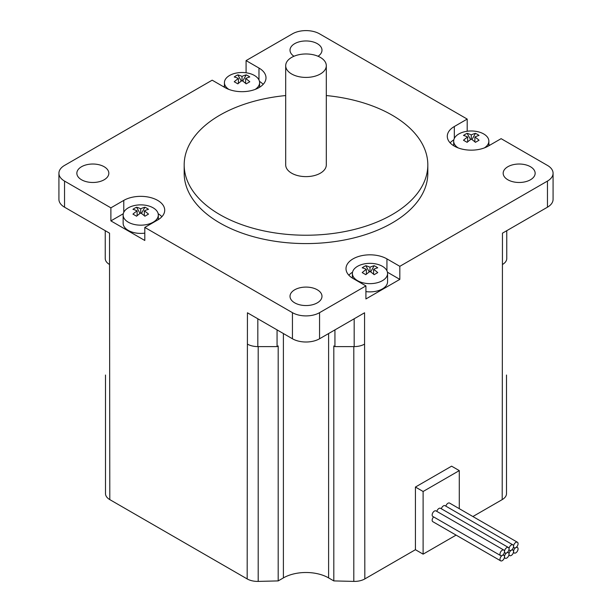 <?xml version="1.0" encoding="UTF-8"?>
<svg xmlns="http://www.w3.org/2000/svg" width="612" height="612" viewBox="0 0 612 612"><rect width="100%" height="100%" fill="white"/><g stroke="black" fill="none" stroke-linecap="round" stroke-linejoin="round"><path stroke-width="0.92" d="M509.031 548.926A3.198 1.844 120 0 0 509.689 550.387A3.198 1.844 120 0 0 511.288 550.234A3.198 1.844 120 0 0 513.552 546.317A3.198 1.844 120 0 0 514.21 547.778A3.198 1.844 120 0 0 515.809 547.618A3.198 1.844 120 0 0 517.897 544.802A3.198 1.844 120 0 0 517.408 542.24A3.198 1.844 120 0 0 514.944 543.096A3.198 1.844 120 0 0 513.552 546.317A3.198 1.844 120 0 0 512.887 544.848A3.198 1.844 120 0 0 510.423 545.705A3.198 1.844 120 0 0 509.031 548.926A3.198 1.844 120 0 0 508.365 547.465A3.198 1.844 120 0 0 505.902 548.321A3.198 1.844 120 0 0 504.51 551.534A3.198 1.844 120 0 0 505.168 553.003A3.198 1.844 120 0 0 506.767 552.843A3.198 1.844 120 0 0 509.031 548.926M504.51 551.534A3.198 1.844 120 0 0 503.844 550.073A3.198 1.844 120 0 0 500.647 551.917A3.198 1.844 120 0 0 500.647 555.612A3.198 1.844 120 0 0 502.245 555.451A3.198 1.844 120 0 0 504.51 551.534M500.647 555.612L432.822 516.452A3.198 1.844 -60 0 1 432.822 512.757A3.198 1.844 -60 0 1 436.019 510.913L503.844 550.073M445.865 506.155A3.198 1.844 -60 0 1 449.583 503.079L517.408 542.24M441.344 508.771A3.198 1.844 -60 0 1 445.062 505.696L512.887 544.848M436.823 511.38A3.198 1.844 -60 0 1 440.541 508.304L508.365 547.465M513.552 551.534A3.198 1.844 120 0 0 512.887 550.073A3.198 1.844 120 0 0 511.288 550.234A3.198 1.844 120 0 0 509.031 554.151A3.198 1.844 120 0 0 508.365 552.682A3.198 1.844 120 0 0 506.767 552.843A3.198 1.844 120 0 0 504.51 556.759A3.198 1.844 120 0 0 503.844 555.291A3.198 1.844 120 0 0 502.245 555.451A3.198 1.844 120 0 0 500.157 558.266A3.198 1.844 120 0 0 500.647 560.829A3.198 1.844 120 0 0 503.11 559.972A3.198 1.844 120 0 0 504.51 556.759A3.198 1.844 120 0 0 505.168 558.221A3.198 1.844 120 0 0 507.631 557.364A3.198 1.844 120 0 0 509.031 554.151A3.198 1.844 120 0 0 509.689 555.612A3.198 1.844 120 0 0 512.152 554.755A3.198 1.844 120 0 0 513.552 551.534A3.198 1.844 120 0 0 514.21 553.003A3.198 1.844 120 0 0 517.408 551.152A3.198 1.844 120 0 0 517.408 547.465A3.198 1.844 120 0 0 515.809 547.618A3.198 1.844 120 0 0 513.552 551.534M500.647 560.829L432.822 521.676A3.198 1.844 -60 0 1 433.625 516.918M353.805 346.599L353.805 581.4A14.711 8.492 0 0 0 364.828 578.921L415.426 549.706L415.426 487.053L451.602 466.168L459.291 470.605L423.114 491.49L423.114 554.151L456.093 535.11M459.291 470.605L459.291 508.687M105.509 493.249A14.711 8.492 0 0 0 105.494 493.609A14.711 8.492 0 0 0 109.8 499.614L247.172 578.921A14.711 8.492 0 0 0 258.195 581.4L258.195 346.599M472.885 516.536L502.2 499.614A14.711 8.492 0 0 0 506.507 493.609L506.507 375.026M415.426 549.706L423.114 554.151M353.805 581.4L333.808 580.91L328.606 577.904A31.977 18.459 0 0 0 283.394 577.904L278.192 580.91L258.195 581.4M423.114 491.49L415.426 487.053M333.808 580.91L333.808 345.948L334.94 346.599L334.94 329.891M278.192 580.91L278.192 345.948L277.06 346.599L277.06 329.891M502.2 499.614L502.46 233.172L547.465 207.193A19.186 11.077 0 0 0 553.08 199.359L553.08 173.25A19.186 11.077 180 0 1 547.465 181.083L399.827 266.319L399.827 279.378L365.915 298.954L365.915 285.903L319.563 312.663A19.186 11.077 180 0 1 292.437 312.663L144.799 227.419L144.799 240.478L110.887 220.894L110.887 207.843L64.535 181.083A19.186 11.077 180 0 1 58.92 173.25A19.186 11.077 180 0 1 64.535 165.424L212.173 80.18L225.063 87.623A23.983 13.847 180 0 0 251.195 90.622A23.983 13.847 180 0 0 265.998 77.831A23.983 13.847 180 0 0 258.975 68.047L258.975 79.965M246.085 72.782L246.085 60.603L292.437 33.844A19.186 11.077 180 0 1 319.563 33.844L467.201 119.08L454.318 126.523A23.983 13.847 180 0 0 447.288 136.308A23.983 13.847 180 0 0 462.098 149.106A23.983 13.847 180 0 0 488.231 146.1L501.113 138.664L547.465 165.424A19.186 11.077 180 0 1 553.08 173.25M247.172 578.921L247.432 312.786L292.437 338.765A19.186 11.077 0 0 0 319.563 338.765L364.568 312.786L364.568 344.112A14.711 8.492 0 0 1 354.172 346.599L334.94 346.599M58.92 173.25L58.92 199.359A19.186 11.077 0 0 0 64.535 207.193L109.54 233.172L109.54 264.499A14.711 8.492 0 0 1 105.233 258.493L105.233 230.686M326.303 95.549A121.819 70.334 180 0 1 427.819 164.896A121.819 70.334 180 0 1 352.619 229.875A121.819 70.334 180 0 1 219.861 214.628A121.819 70.334 180 0 1 184.181 164.896A121.819 70.334 180 0 1 285.697 95.549M326.303 65.691L326.303 164.896A20.303 11.72 180 0 1 313.772 175.728A20.303 11.72 180 0 1 291.641 173.188A20.303 11.72 180 0 1 285.697 164.896L285.697 65.691A20.303 11.72 0 0 0 291.641 73.983A20.303 11.72 0 0 0 313.772 76.523A20.303 11.72 0 0 0 326.303 65.691A20.303 11.72 0 0 0 306 53.971A20.303 11.72 0 0 0 285.697 65.691M427.819 164.896L427.819 173.25A121.819 70.334 180 0 1 352.619 238.229A121.819 70.334 180 0 1 219.861 222.982A121.819 70.334 180 0 1 184.181 173.25L184.181 164.896M507.853 166.724A15.988 9.234 180 0 1 525.272 164.727A15.988 9.234 180 0 1 535.148 173.25A15.988 9.234 180 0 1 525.272 181.779A15.988 9.234 180 0 1 507.853 179.775A15.988 9.234 180 0 1 503.171 173.25A15.988 9.234 180 0 1 507.853 166.724M293.959 56.258A15.988 9.234 180 0 1 290.012 50.184A15.988 9.234 180 0 1 306 40.958A15.988 9.234 180 0 1 321.988 50.184A15.988 9.234 180 0 1 318.041 56.258M317.307 289.79A15.988 9.234 180 0 1 321.988 296.315A15.988 9.234 180 0 1 312.12 304.845A15.988 9.234 180 0 1 294.693 302.841A15.988 9.234 180 0 1 290.012 296.315A15.988 9.234 180 0 1 299.88 287.793A15.988 9.234 180 0 1 317.307 289.79M104.147 179.775A15.988 9.234 180 0 1 81.541 179.775A15.988 9.234 180 0 1 76.852 173.25A15.988 9.234 180 0 1 92.84 164.024A15.988 9.234 180 0 1 108.829 173.25A15.988 9.234 180 0 1 104.147 179.775M223.479 86.713L224.428 86.162M263.168 84.357A23.983 13.847 0 0 0 259.465 81.388M246.085 60.603L258.975 68.047M110.887 207.843L123.769 200.399A23.983 13.847 180 0 1 149.902 197.401A23.983 13.847 180 0 1 164.712 210.191A23.983 13.847 180 0 1 157.682 219.983L144.799 227.419M365.915 285.903L353.025 278.46A23.983 13.847 180 0 1 346.002 268.668A23.983 13.847 180 0 1 360.805 255.877A23.983 13.847 180 0 1 386.937 258.884L399.827 266.319M161.874 216.717A23.983 13.847 0 0 0 158.179 213.749M123.28 213.741L110.887 220.894M144.799 233.126A17.587 10.152 180 0 1 128.29 230.426A17.587 10.152 180 0 1 123.142 223.242L123.142 215.019A17.587 10.152 180 0 1 140.729 204.867A17.587 10.152 180 0 1 158.317 215.019A17.587 10.152 180 0 1 147.461 224.397A17.587 10.152 180 0 1 128.29 222.194A17.587 10.152 180 0 1 123.142 215.019M399.827 279.378L387.427 272.218M352.535 272.225A23.983 13.847 0 0 0 348.832 275.201M387.572 273.495A17.587 10.152 180 0 1 376.717 282.874A17.587 10.152 180 0 1 357.546 280.678A17.587 10.152 180 0 1 352.397 273.495A17.587 10.152 180 0 1 369.985 263.344A17.587 10.152 180 0 1 387.572 273.495L387.572 281.727A17.587 10.152 180 0 1 365.915 291.603M488.858 144.639L489.814 145.189M453.821 139.865A23.983 13.847 0 0 0 450.126 142.841M467.201 119.08L467.201 131.259M277.06 346.599L257.828 346.599L257.828 318.791M502.46 264.499A14.711 8.492 0 0 0 506.767 258.493L506.767 230.686M364.828 578.921L364.568 344.112M109.8 499.614L109.54 264.499M247.432 344.112A14.711 8.492 0 0 0 257.828 346.599M228.911 89.428A17.587 10.152 180 0 1 224.428 82.658A17.587 10.152 180 0 1 242.015 72.507A17.587 10.152 180 0 1 259.603 82.658A17.587 10.152 180 0 1 255.127 89.428M237.861 74.878A31.87 18.398 60 0 1 242.015 76.431A31.87 18.398 -60 0 1 246.169 74.878A28.305 23.103 116.8 0 1 249.788 76.967A31.87 18.398 120 0 0 245.634 78.52A31.87 18.398 60 0 1 249.788 81.763A28.305 0.742 148.9 0 0 246.169 83.852A31.87 18.398 -120 0 0 242.015 80.608A31.87 18.398 120 0 0 237.861 83.852A28.305 0.742 -148.9 0 0 234.243 81.763A31.87 18.398 -60 0 1 238.397 78.52A31.87 18.398 -120 0 0 234.243 76.967A28.305 23.103 -116.8 0 1 237.861 74.878L241.304 81.105M245.634 83.385L245.634 78.52M242.727 81.105L246.169 74.878M242.015 76.431L242.015 80.608M238.397 83.385L238.397 78.52M136.575 207.238A31.87 18.398 60 0 1 140.729 208.791A31.87 18.398 -60 0 1 144.883 207.238A28.305 23.103 116.8 0 1 148.502 209.327A31.87 18.398 120 0 0 144.348 210.88A31.87 18.398 60 0 1 148.502 214.123A28.305 0.742 148.9 0 0 144.883 216.212A31.87 18.398 -120 0 0 140.729 212.968A31.87 18.398 120 0 0 136.575 216.212A28.305 0.742 -148.9 0 0 132.957 214.123A31.87 18.398 -60 0 1 137.111 210.88A31.87 18.398 -120 0 0 132.957 209.327A28.305 23.103 -116.8 0 1 136.575 207.238L140.018 213.466M144.348 215.738L144.348 210.88M141.441 213.466L144.883 207.238M140.729 208.791L140.729 212.968M137.111 215.738L137.111 210.88M365.831 265.715A31.87 18.398 60 0 1 369.985 267.268A31.87 18.398 -60 0 1 374.139 265.715A28.305 23.103 116.8 0 1 377.757 267.804A31.87 18.398 120 0 0 373.603 269.364A31.87 18.398 60 0 1 377.757 272.6A28.305 0.742 148.9 0 0 374.139 274.689A31.87 18.398 -120 0 0 369.985 271.453A31.87 18.398 120 0 0 365.831 274.689A28.305 0.742 -148.9 0 0 362.212 272.6A31.87 18.398 -60 0 1 366.366 269.364A31.87 18.398 -120 0 0 362.212 267.804A28.305 23.103 -116.8 0 1 365.831 265.715L369.273 271.942M373.603 274.222L373.603 269.364M370.696 271.942L374.139 265.715M369.985 267.268L369.985 271.453M366.366 274.222L366.366 269.364M458.166 147.905A17.587 10.152 180 0 1 453.683 141.135A17.587 10.152 180 0 1 471.271 130.983A17.587 10.152 180 0 1 488.858 141.135A17.587 10.152 180 0 1 484.383 147.905M467.117 133.355A31.87 18.398 60 0 1 471.271 134.915A31.87 18.398 -60 0 1 475.425 133.355A28.305 23.103 116.8 0 1 479.043 135.443A31.87 18.398 120 0 0 474.889 137.004A31.87 18.398 60 0 1 479.043 140.24A28.305 0.742 148.9 0 0 475.425 142.328A31.87 18.398 -120 0 0 471.271 139.092A31.87 18.398 120 0 0 467.117 142.328A28.305 0.742 -148.9 0 0 463.498 140.24A31.87 18.398 -60 0 1 467.652 137.004A31.87 18.398 -120 0 0 463.498 135.443A28.305 23.103 -116.8 0 1 467.117 133.355L470.559 139.582M474.889 141.862L474.889 137.004M471.982 139.582L475.425 133.355M471.271 134.915L471.271 139.092M467.652 141.862L467.652 137.004M328.606 577.904L328.606 333.548M283.394 577.904L283.394 333.548M547.465 181.083L547.465 207.193M319.563 338.765L319.563 312.663M292.437 312.663L292.437 338.765M64.535 207.193L64.535 181.083M123.769 200.399L123.769 212.326M386.937 258.884L386.937 270.802M454.318 126.523L454.318 138.45M354.172 318.791L354.172 346.599M509.689 550.387L508.886 549.928M505.168 553.003L504.364 552.537M514.21 547.778L513.407 547.312M512.887 550.073L512.083 549.607M508.365 552.682L507.562 552.215M503.844 555.291L503.041 554.832M517.408 547.465L516.605 546.998M514.21 553.003L513.407 552.537M509.689 555.612L508.886 555.145M505.168 558.221L504.364 557.754M105.494 375.026L105.494 493.609M224.428 82.658L224.428 87.264M259.603 82.658L259.603 87.248M158.317 215.019L158.317 219.609M352.397 273.495L352.397 278.085M453.683 141.135L453.683 145.725M488.858 141.135L488.858 145.74"/></g></svg>
